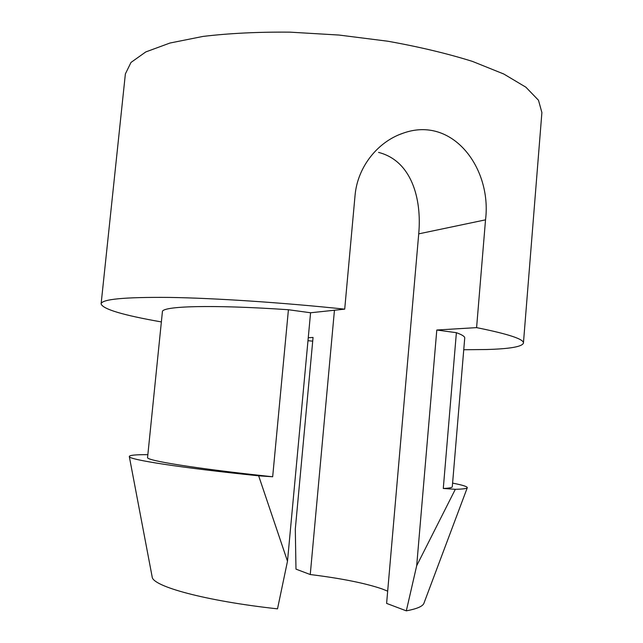 <?xml version="1.0" encoding="UTF-8"?>
<svg xmlns="http://www.w3.org/2000/svg" width="643" height="643" viewBox="0 0 643 643"><rect width="100%" height="100%" fill="white"/><g stroke="black" fill="none" stroke-linecap="round" stroke-linejoin="round"><path stroke-width="0.96" d="M272.672 476.768C194.652 468.482 145.583 460.42 147.569 457.478L162.398 311.823C161.321 306.116 210.912 304.436 288.418 309.733L272.672 476.768L258.607 475.804C180.683 467.831 128.343 459.584 129.307 456.546L152.166 576.892C152.303 586.295 205.398 600.972 277.511 608.849L287.493 561.218L310.577 312.763L344.712 309.146L355.065 195.303C357.612 166.537 378.068 141.573 403.065 133.214L399.536 134.532M161.369 321.926C123.03 315.191 102.944 309.195 101.104 303.922L125.377 73.905L130.995 62.435L145.784 51.93L169.937 43.041L202.987 36.426C229.077 33.299 258.068 31.877 289.945 32.15L339.03 35.052L387.809 41.224C419.196 46.826 447.432 53.562 472.501 61.423L503.774 74.009L525.878 87.191L538.48 100.236L541.896 112.549L523.434 343.097C522.132 346.754 509.714 348.892 486.172 349.527L463.748 349.736M101.104 303.922C101.586 299.188 124.429 297.026 169.631 297.428C214.85 298.135 281.345 302.491 344.712 309.146M288.418 309.733L310.577 312.763M387.681 591.158L382.046 588.908C365.16 583.161 341.232 578.37 310.256 574.537L334.448 310.231M452.6 483.126C462.606 485.055 467.501 486.598 467.284 487.748C466.89 488.616 462.904 489.13 455.324 489.307L416.688 565.719L406.32 610.85L386.612 603.399L418.722 233.859C421.977 198.566 411.424 160.742 378.558 152.407M424.05 602.933L423.938 603.263C422.797 606.325 416.921 608.857 406.32 610.85M308.254 337.736L313.053 337.446L295.306 529.036L295.981 569.135L310.256 574.537M455.332 489.307L443.284 488.479C449.256 488.182 452.262 487.611 452.294 486.759L464.728 338.049C464.889 336.538 462.108 334.754 456.385 332.696L443.284 488.479M152.134 576.892L152.061 576.369M416.688 565.719L436.798 330.02L476.592 327.625C508.436 334.038 524.053 339.199 523.434 343.097M418.722 233.859L485.529 219.842L476.592 327.625M287.493 561.218L258.655 475.812M436.798 330.02L456.385 332.696M485.529 219.842C491.999 168.53 452.728 115.25 403.065 133.214M129.307 456.546C129.251 455.228 135.432 454.601 147.858 454.665M312.715 341.152L307.981 340.71M467.284 487.748L423.93 603.255"/></g></svg>
